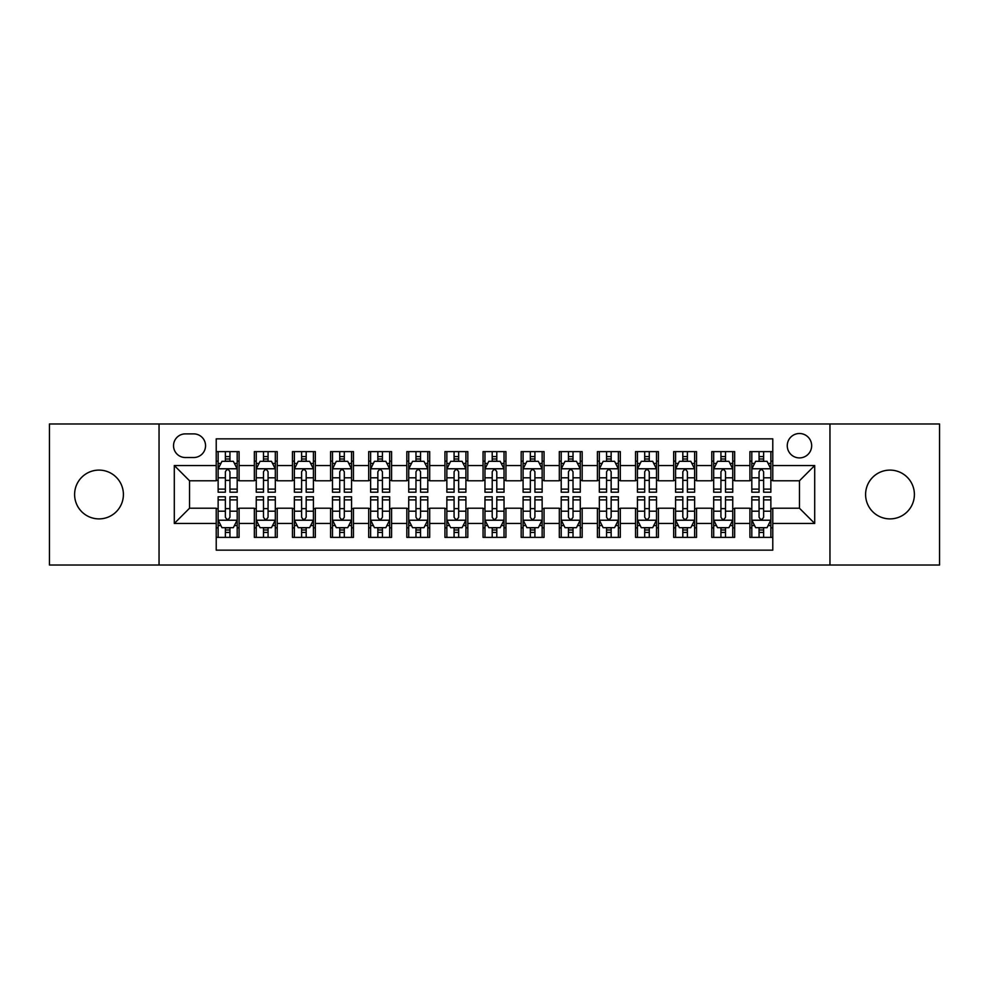 <?xml version="1.0" encoding="UTF-8"?>
<svg xmlns="http://www.w3.org/2000/svg" width="989" height="989" viewBox="0 0 989 989"><rect width="100%" height="100%" fill="white"/><g stroke="black" fill="none" stroke-linecap="round" stroke-linejoin="round"><path stroke-width="1.48" d="M889.989 470.109A24.391 24.391 0 0 0 865.598 494.5A24.391 24.391 0 0 0 889.989 518.891A24.391 24.391 0 0 0 914.392 494.5A24.391 24.391 0 0 0 889.989 470.109M99.011 470.109A24.391 24.391 0 0 0 74.608 494.5A24.391 24.391 0 0 0 99.011 518.891A24.391 24.391 0 0 0 123.402 494.5A24.391 24.391 0 0 0 99.011 470.109M799.458 433.503A12.202 12.202 0 0 0 787.256 445.705A12.202 12.202 0 0 0 799.458 457.907A12.202 12.202 0 0 0 811.66 445.705A12.202 12.202 0 0 0 799.458 433.503M829.956 565.016L939.55 565.016L939.55 423.984L829.956 423.984L829.956 565.016L159.044 565.016L159.044 423.984L49.45 423.984L49.45 565.016L159.044 565.016M772.78 451.614L749.909 451.614L749.909 465.535L734.654 465.535L734.654 480.778L749.909 480.778L749.909 465.535M734.654 465.535L734.654 451.614L711.783 451.614L711.783 465.535L696.54 465.535L696.54 480.778L711.783 480.778L711.783 465.535M696.54 465.535L696.54 451.614L673.67 451.614L673.67 465.535L658.414 465.535L658.414 480.778L673.67 480.778L673.67 465.535M658.414 465.535L658.414 451.614L635.544 451.614L635.544 465.535L620.301 465.535L620.301 480.778L635.544 480.778L635.544 465.535M620.301 465.535L620.301 451.614L597.418 451.614L597.418 465.535L582.175 465.535L582.175 480.778L597.418 480.778L597.418 465.535M582.175 465.535L582.175 451.614L559.304 451.614L559.304 465.535L544.061 465.535L544.061 480.778L559.304 480.778L559.304 465.535M544.061 465.535L544.061 451.614L521.178 451.614L521.178 465.535L505.935 465.535L505.935 480.778L521.178 480.778L521.178 465.535M505.935 465.535L505.935 451.614L483.065 451.614L483.065 465.535L467.822 465.535L467.822 480.778L483.065 480.778L483.065 465.535M467.822 465.535L467.822 451.614L444.939 451.614L444.939 465.535L429.696 465.535L429.696 480.778L444.939 480.778L444.939 465.535M429.696 465.535L429.696 451.614L406.825 451.614L406.825 465.535L391.582 465.535L391.582 480.778L406.825 480.778L406.825 465.535M391.582 465.535L391.582 451.614L368.699 451.614L368.699 465.535L353.456 465.535L353.456 480.778L368.699 480.778L368.699 465.535M353.456 465.535L353.456 451.614L330.586 451.614L330.586 465.535L315.33 465.535L315.33 480.778L330.586 480.778L330.586 465.535M315.33 465.535L315.33 451.614L292.46 451.614L292.46 465.535L277.217 465.535L277.217 480.778L292.46 480.778L292.46 465.535M277.217 465.535L277.217 451.614L254.346 451.614L254.346 480.778L239.091 480.778L239.091 451.614L216.22 451.614M216.22 537.386L239.091 537.386L239.091 508.222L254.346 508.222L254.346 537.386L277.217 537.386L277.217 508.222L292.46 508.222L292.46 523.465L277.217 523.465M292.46 523.465L292.46 537.386L315.33 537.386L315.33 508.222L330.586 508.222L330.586 523.465L315.33 523.465M330.586 523.465L330.586 537.386L353.456 537.386L353.456 508.222L368.699 508.222L368.699 523.465L353.456 523.465M368.699 523.465L368.699 537.386L391.582 537.386L391.582 508.222L406.825 508.222L406.825 523.465L391.582 523.465M406.825 523.465L406.825 537.386L429.696 537.386L429.696 508.222L444.939 508.222L444.939 523.465L429.696 523.465M444.939 523.465L444.939 537.386L467.822 537.386L467.822 508.222L483.065 508.222L483.065 523.465L467.822 523.465M483.065 523.465L483.065 537.386L505.935 537.386L505.935 508.222L521.178 508.222L521.178 523.465L505.935 523.465M521.178 523.465L521.178 537.386L544.061 537.386L544.061 508.222L559.304 508.222L559.304 523.465L544.061 523.465M559.304 523.465L559.304 537.386L582.175 537.386L582.175 508.222L597.418 508.222L597.418 523.465L582.175 523.465M597.418 523.465L597.418 537.386L620.301 537.386L620.301 508.222L635.544 508.222L635.544 523.465L620.301 523.465M635.544 523.465L635.544 537.386L658.414 537.386L658.414 508.222L673.67 508.222L673.67 523.465L658.414 523.465M673.67 523.465L673.67 537.386L696.54 537.386L696.54 508.222L711.783 508.222L711.783 523.465L696.54 523.465M711.783 523.465L711.783 537.386L734.654 537.386L734.654 508.222L749.909 508.222L749.909 523.465L734.654 523.465M185.351 457.524L193.733 457.524A11.819 11.819 0 0 0 205.551 445.705A11.819 11.819 0 0 0 193.733 433.887L185.351 433.887A11.819 11.819 0 0 0 173.532 445.705A11.819 11.819 0 0 0 185.351 457.524M829.956 423.984L159.044 423.984M772.78 465.535L772.78 438.844L216.22 438.844L216.22 480.778L189.542 480.778L189.542 508.222L216.22 508.222L216.22 550.156L772.78 550.156L772.78 508.222L799.458 508.222L799.458 480.778L772.78 480.778L772.78 465.535L814.701 465.535L814.701 523.465L772.78 523.465M216.22 523.465L174.299 523.465L174.299 465.535L216.22 465.535M749.909 523.465L749.909 537.386L772.78 537.386M216.22 461.146L218.136 461.146M225.368 461.146L229.943 461.146M237.187 461.146L239.091 461.146M216.22 480.394L218.136 480.394M225.368 480.394L229.943 480.394M237.187 480.394L239.091 480.394M216.22 508.606L218.136 508.606M225.368 508.606L229.943 508.606M237.187 508.606L239.091 508.606M216.22 527.854L218.136 527.854M225.368 527.854L229.943 527.854M237.187 527.854L239.091 527.854M254.346 480.394L256.25 480.394M263.494 480.394L268.068 480.394M275.313 480.394L277.217 480.394M254.346 461.146L256.25 461.146M263.494 461.146L268.068 461.146M275.313 461.146L277.217 461.146M254.346 508.606L256.25 508.606M263.494 508.606L268.068 508.606M275.313 508.606L277.217 508.606M254.346 527.854L256.25 527.854M263.494 527.854L268.068 527.854M275.313 527.854L277.217 527.854M292.46 508.606L294.376 508.606M301.608 508.606L306.182 508.606M313.426 508.606L315.33 508.606M292.46 527.854L294.376 527.854M301.608 527.854L306.182 527.854M313.426 527.854L315.33 527.854M292.46 461.146L294.376 461.146M301.608 461.146L306.182 461.146M313.426 461.146L315.33 461.146M292.46 480.394L294.376 480.394M301.608 480.394L306.182 480.394M313.426 480.394L315.33 480.394M330.586 508.606L332.489 508.606M339.734 508.606L344.308 508.606M351.552 508.606L353.456 508.606M330.586 527.854L332.489 527.854M339.734 527.854L344.308 527.854M351.552 527.854L353.456 527.854M330.586 461.146L332.489 461.146M339.734 461.146L344.308 461.146M351.552 461.146L353.456 461.146M330.586 480.394L332.489 480.394M339.734 480.394L344.308 480.394M351.552 480.394L353.456 480.394M368.699 508.606L370.615 508.606M377.847 508.606L382.422 508.606M389.666 508.606L391.582 508.606M368.699 527.854L370.615 527.854M377.847 527.854L382.422 527.854M389.666 527.854L391.582 527.854M368.699 461.146L370.615 461.146M377.847 461.146L382.422 461.146M389.666 461.146L391.582 461.146M368.699 480.394L370.615 480.394M377.847 480.394L382.422 480.394M389.666 480.394L391.582 480.394M406.825 508.606L408.729 508.606M415.973 508.606L420.548 508.606M427.792 508.606L429.696 508.606M406.825 527.854L408.729 527.854M415.973 527.854L420.548 527.854M427.792 527.854L429.696 527.854M406.825 461.146L408.729 461.146M415.973 461.146L420.548 461.146M427.792 461.146L429.696 461.146M406.825 480.394L408.729 480.394M415.973 480.394L420.548 480.394M427.792 480.394L429.696 480.394M444.939 508.606L446.855 508.606M454.087 508.606L458.661 508.606M465.906 508.606L467.822 508.606M444.939 527.854L446.855 527.854M454.087 527.854L458.661 527.854M465.906 527.854L467.822 527.854M444.939 461.146L446.855 461.146M454.087 461.146L458.661 461.146M465.906 461.146L467.822 461.146M444.939 480.394L446.855 480.394M454.087 480.394L458.661 480.394M465.906 480.394L467.822 480.394M483.065 508.606L484.969 508.606M492.213 508.606L496.787 508.606M504.031 508.606L505.935 508.606M483.065 527.854L484.969 527.854M492.213 527.854L496.787 527.854M504.031 527.854L505.935 527.854M483.065 461.146L484.969 461.146M492.213 461.146L496.787 461.146M504.031 461.146L505.935 461.146M483.065 480.394L484.969 480.394M492.213 480.394L496.787 480.394M504.031 480.394L505.935 480.394M521.178 508.606L523.094 508.606M530.339 508.606L534.913 508.606M542.145 508.606L544.061 508.606M521.178 527.854L523.094 527.854M530.339 527.854L534.913 527.854M542.145 527.854L544.061 527.854M521.178 461.146L523.094 461.146M530.339 461.146L534.913 461.146M542.145 461.146L544.061 461.146M521.178 480.394L523.094 480.394M530.339 480.394L534.913 480.394M542.145 480.394L544.061 480.394M559.304 508.606L561.208 508.606M568.452 508.606L573.027 508.606M580.271 508.606L582.175 508.606M559.304 527.854L561.208 527.854M568.452 527.854L573.027 527.854M580.271 527.854L582.175 527.854M559.304 461.146L561.208 461.146M568.452 461.146L573.027 461.146M580.271 461.146L582.175 461.146M559.304 480.394L561.208 480.394M568.452 480.394L573.027 480.394M580.271 480.394L582.175 480.394M597.418 508.606L599.334 508.606M606.578 508.606L611.153 508.606M618.385 508.606L620.301 508.606M597.418 527.854L599.334 527.854M606.578 527.854L611.153 527.854M618.385 527.854L620.301 527.854M597.418 461.146L599.334 461.146M606.578 461.146L611.153 461.146M618.385 461.146L620.301 461.146M597.418 480.394L599.334 480.394M606.578 480.394L611.153 480.394M618.385 480.394L620.301 480.394M635.544 508.606L637.448 508.606M644.692 508.606L649.266 508.606M656.511 508.606L658.414 508.606M635.544 527.854L637.448 527.854M644.692 527.854L649.266 527.854M656.511 527.854L658.414 527.854M635.544 461.146L637.448 461.146M644.692 461.146L649.266 461.146M656.511 461.146L658.414 461.146M635.544 480.394L637.448 480.394M644.692 480.394L649.266 480.394M656.511 480.394L658.414 480.394M673.67 508.606L675.574 508.606M682.818 508.606L687.392 508.606M694.624 508.606L696.54 508.606M673.67 527.854L675.574 527.854M682.818 527.854L687.392 527.854M694.624 527.854L696.54 527.854M673.67 461.146L675.574 461.146M682.818 461.146L687.392 461.146M694.624 461.146L696.54 461.146M673.67 480.394L675.574 480.394M682.818 480.394L687.392 480.394M694.624 480.394L696.54 480.394M711.783 508.606L713.687 508.606M720.932 508.606L725.506 508.606M732.75 508.606L734.654 508.606M711.783 527.854L713.687 527.854M720.932 527.854L725.506 527.854M732.75 527.854L734.654 527.854M711.783 461.146L713.687 461.146M720.932 461.146L725.506 461.146M732.75 461.146L734.654 461.146M711.783 480.394L713.687 480.394M720.932 480.394L725.506 480.394M732.75 480.394L734.654 480.394M749.909 508.606L751.813 508.606M759.058 508.606L763.632 508.606M770.864 508.606L772.78 508.606M749.909 527.854L751.813 527.854M759.058 527.854L763.632 527.854M770.864 527.854L772.78 527.854M749.909 461.146L751.813 461.146M759.058 461.146L763.632 461.146M770.864 461.146L772.78 461.146M749.909 480.394L751.813 480.394M759.058 480.394L763.632 480.394M770.864 480.394L772.78 480.394M189.542 480.778L174.299 465.535M189.542 508.222L174.299 523.465M814.701 465.535L799.458 480.778M814.701 523.465L799.458 508.222M229.943 456.572L225.368 456.572M237.187 489.11L229.943 489.11L229.943 492.213L237.187 492.213L237.187 468.959L233.379 461.331L221.944 461.331L218.136 468.959L218.136 492.213L225.368 492.213L225.368 489.11L218.136 489.11M218.136 468.959L218.136 451.614M237.187 468.959L237.187 451.614M225.368 461.331L225.368 451.614M229.943 451.614L229.943 461.331M229.943 489.11L229.943 471.815C228.422 468.885 226.901 468.885 225.368 471.815L225.368 489.11M225.368 532.428L229.943 532.428M218.136 499.89L225.368 499.89L225.368 496.787L218.136 496.787L218.136 520.041L221.944 527.669L233.379 527.669L237.187 520.041L237.187 496.787L229.943 496.787L229.943 499.89L237.187 499.89M237.187 520.041L237.187 537.386M218.136 520.041L218.136 537.386M229.943 527.669L229.943 537.386M225.368 537.386L225.368 527.669M225.368 499.89L225.368 517.185C226.901 520.115 228.422 520.115 229.943 517.185L229.943 499.89M268.068 456.572L263.494 456.572M275.313 489.11L268.068 489.11L268.068 492.213L275.313 492.213L275.313 468.959L271.493 461.331L260.058 461.331L256.25 468.959L256.25 492.213L263.494 492.213L263.494 489.11L256.25 489.11M256.25 468.959L256.25 451.614M275.313 468.959L275.313 451.614M263.494 461.331L263.494 451.614M268.068 451.614L268.068 461.331M268.068 489.11L268.068 471.815C266.548 468.885 265.015 468.885 263.494 471.815L263.494 489.11M306.182 456.572L301.608 456.572M313.426 489.11L306.182 489.11L306.182 492.213L313.426 492.213L313.426 468.959L309.619 461.331L298.183 461.331L294.376 468.959L294.376 492.213L301.608 492.213L301.608 489.11L294.376 489.11M294.376 468.959L294.376 451.614M313.426 468.959L313.426 451.614M301.608 461.331L301.608 451.614M306.182 451.614L306.182 461.331M306.182 489.11L306.182 471.815C304.661 468.885 303.141 468.885 301.608 471.815L301.608 489.11M344.308 456.572L339.734 456.572M351.552 489.11L344.308 489.11L344.308 492.213L351.552 492.213L351.552 468.959L347.732 461.331L336.297 461.331L332.489 468.959L332.489 492.213L339.734 492.213L339.734 489.11L332.489 489.11M332.489 468.959L332.489 451.614M351.552 468.959L351.552 451.614M339.734 461.331L339.734 451.614M344.308 451.614L344.308 461.331M344.308 489.11L344.308 471.815C342.787 468.885 341.254 468.885 339.734 471.815L339.734 489.11M382.422 456.572L377.847 456.572M389.666 489.11L382.422 489.11L382.422 492.213L389.666 492.213L389.666 468.959L385.858 461.331L374.423 461.331L370.615 468.959L370.615 492.213L377.847 492.213L377.847 489.11L370.615 489.11M370.615 468.959L370.615 451.614M389.666 468.959L389.666 451.614M377.847 461.331L377.847 451.614M382.422 451.614L382.422 461.331M382.422 489.11L382.422 471.815C380.901 468.885 379.38 468.885 377.847 471.815L377.847 489.11M263.494 532.428L268.068 532.428M256.25 499.89L263.494 499.89L263.494 496.787L256.25 496.787L256.25 520.041L260.058 527.669L271.493 527.669L275.313 520.041L275.313 496.787L268.068 496.787L268.068 499.89L275.313 499.89M275.313 520.041L275.313 537.386M256.25 520.041L256.25 537.386M268.068 527.669L268.068 537.386M263.494 537.386L263.494 527.669M263.494 499.89L263.494 517.185C265.015 520.115 266.536 520.115 268.068 517.185L268.068 499.89M301.608 532.428L306.182 532.428M294.376 499.89L301.608 499.89L301.608 496.787L294.376 496.787L294.376 520.041L298.183 527.669L309.619 527.669L313.426 520.041L313.426 496.787L306.182 496.787L306.182 499.89L313.426 499.89M313.426 520.041L313.426 537.386M294.376 520.041L294.376 537.386M306.182 527.669L306.182 537.386M301.608 537.386L301.608 527.669M301.608 499.89L301.608 517.185C303.141 520.115 304.661 520.115 306.182 517.185L306.182 499.89M339.734 532.428L344.308 532.428M332.489 499.89L339.734 499.89L339.734 496.787L332.489 496.787L332.489 520.041L336.297 527.669L347.732 527.669L351.552 520.041L351.552 496.787L344.308 496.787L344.308 499.89L351.552 499.89M351.552 520.041L351.552 537.386M332.489 520.041L332.489 537.386M344.308 527.669L344.308 537.386M339.734 537.386L339.734 527.669M339.734 499.89L339.734 517.185C341.254 520.115 342.775 520.115 344.308 517.185L344.308 499.89M377.847 532.428L382.422 532.428M370.615 499.89L377.847 499.89L377.847 496.787L370.615 496.787L370.615 520.041L374.423 527.669L385.858 527.669L389.666 520.041L389.666 496.787L382.422 496.787L382.422 499.89L389.666 499.89M389.666 520.041L389.666 537.386M370.615 520.041L370.615 537.386M382.422 527.669L382.422 537.386M377.847 537.386L377.847 527.669M377.847 499.89L377.847 517.185C379.38 520.115 380.901 520.115 382.422 517.185L382.422 499.89M420.548 456.572L415.973 456.572M427.792 489.11L420.548 489.11L420.548 492.213L427.792 492.213L427.792 468.959L423.984 461.331L412.537 461.331L408.729 468.959L408.729 492.213L415.973 492.213L415.973 489.11L408.729 489.11M408.729 468.959L408.729 451.614M427.792 468.959L427.792 451.614M415.973 461.331L415.973 451.614M420.548 451.614L420.548 461.331M420.548 489.11L420.548 471.815C419.027 468.885 417.494 468.885 415.973 471.815L415.973 489.11M415.973 532.428L420.548 532.428M408.729 499.89L415.973 499.89L415.973 496.787L408.729 496.787L408.729 520.041L412.537 527.669L423.984 527.669L427.792 520.041L427.792 496.787L420.548 496.787L420.548 499.89L427.792 499.89M427.792 520.041L427.792 537.386M408.729 520.041L408.729 537.386M420.548 527.669L420.548 537.386M415.973 537.386L415.973 527.669M415.973 499.89L415.973 517.185C417.494 520.115 419.015 520.115 420.548 517.185L420.548 499.89M458.661 456.572L454.087 456.572M465.906 489.11L458.661 489.11L458.661 492.213L465.906 492.213L465.906 468.959L462.098 461.331L450.663 461.331L446.855 468.959L446.855 492.213L454.087 492.213L454.087 489.11L446.855 489.11M446.855 468.959L446.855 451.614M465.906 468.959L465.906 451.614M454.087 461.331L454.087 451.614M458.661 451.614L458.661 461.331M458.661 489.11L458.661 471.815C457.141 468.885 455.62 468.885 454.087 471.815L454.087 489.11M454.087 532.428L458.661 532.428M446.855 499.89L454.087 499.89L454.087 496.787L446.855 496.787L446.855 520.041L450.663 527.669L462.098 527.669L465.906 520.041L465.906 496.787L458.661 496.787L458.661 499.89L465.906 499.89M465.906 520.041L465.906 537.386M446.855 520.041L446.855 537.386M458.661 527.669L458.661 537.386M454.087 537.386L454.087 527.669M454.087 499.89L454.087 517.185C455.62 520.115 457.141 520.115 458.661 517.185L458.661 499.89M496.787 456.572L492.213 456.572M504.031 489.11L496.787 489.11L496.787 492.213L504.031 492.213L504.031 468.959L500.224 461.331L488.776 461.331L484.969 468.959L484.969 492.213L492.213 492.213L492.213 489.11L484.969 489.11M484.969 468.959L484.969 451.614M504.031 468.959L504.031 451.614M492.213 461.331L492.213 451.614M496.787 451.614L496.787 461.331M496.787 489.11L496.787 471.815C495.266 468.885 493.734 468.885 492.213 471.815L492.213 489.11M492.213 532.428L496.787 532.428M484.969 499.89L492.213 499.89L492.213 496.787L484.969 496.787L484.969 520.041L488.776 527.669L500.224 527.669L504.031 520.041L504.031 496.787L496.787 496.787L496.787 499.89L504.031 499.89M504.031 520.041L504.031 537.386M484.969 520.041L484.969 537.386M496.787 527.669L496.787 537.386M492.213 537.386L492.213 527.669M492.213 499.89L492.213 517.185C493.734 520.115 495.266 520.115 496.787 517.185L496.787 499.89M534.913 456.572L530.339 456.572M542.145 489.11L534.913 489.11L534.913 492.213L542.145 492.213L542.145 468.959L538.337 461.331L526.902 461.331L523.094 468.959L523.094 492.213L530.339 492.213L530.339 489.11L523.094 489.11M523.094 468.959L523.094 451.614M542.145 468.959L542.145 451.614M530.339 461.331L530.339 451.614M534.913 451.614L534.913 461.331M534.913 489.11L534.913 471.815C533.38 468.885 531.859 468.885 530.339 471.815L530.339 489.11M530.339 532.428L534.913 532.428M523.094 499.89L530.339 499.89L530.339 496.787L523.094 496.787L523.094 520.041L526.902 527.669L538.337 527.669L542.145 520.041L542.145 496.787L534.913 496.787L534.913 499.89L542.145 499.89M542.145 520.041L542.145 537.386M523.094 520.041L523.094 537.386M534.913 527.669L534.913 537.386M530.339 537.386L530.339 527.669M530.339 499.89L530.339 517.185C531.859 520.115 533.38 520.115 534.913 517.185L534.913 499.89M573.027 456.572L568.452 456.572M580.271 489.11L573.027 489.11L573.027 492.213L580.271 492.213L580.271 468.959L576.463 461.331L565.016 461.331L561.208 468.959L561.208 492.213L568.452 492.213L568.452 489.11L561.208 489.11M561.208 468.959L561.208 451.614M580.271 468.959L580.271 451.614M568.452 461.331L568.452 451.614M573.027 451.614L573.027 461.331M573.027 489.11L573.027 471.815C571.506 468.885 569.985 468.885 568.452 471.815L568.452 489.11M568.452 532.428L573.027 532.428M561.208 499.89L568.452 499.89L568.452 496.787L561.208 496.787L561.208 520.041L565.016 527.669L576.463 527.669L580.271 520.041L580.271 496.787L573.027 496.787L573.027 499.89L580.271 499.89M580.271 520.041L580.271 537.386M561.208 520.041L561.208 537.386M573.027 527.669L573.027 537.386M568.452 537.386L568.452 527.669M568.452 499.89L568.452 517.185C569.973 520.115 571.506 520.115 573.027 517.185L573.027 499.89M611.153 456.572L606.578 456.572M618.385 489.11L611.153 489.11L611.153 492.213L618.385 492.213L618.385 468.959L614.577 461.331L603.142 461.331L599.334 468.959L599.334 492.213L606.578 492.213L606.578 489.11L599.334 489.11M599.334 468.959L599.334 451.614M618.385 468.959L618.385 451.614M606.578 461.331L606.578 451.614M611.153 451.614L611.153 461.331M611.153 489.11L611.153 471.815C609.62 468.885 608.099 468.885 606.578 471.815L606.578 489.11M606.578 532.428L611.153 532.428M599.334 499.89L606.578 499.89L606.578 496.787L599.334 496.787L599.334 520.041L603.142 527.669L614.577 527.669L618.385 520.041L618.385 496.787L611.153 496.787L611.153 499.89L618.385 499.89M618.385 520.041L618.385 537.386M599.334 520.041L599.334 537.386M611.153 527.669L611.153 537.386M606.578 537.386L606.578 527.669M606.578 499.89L606.578 517.185C608.099 520.115 609.62 520.115 611.153 517.185L611.153 499.89M649.266 456.572L644.692 456.572M656.511 489.11L649.266 489.11L649.266 492.213L656.511 492.213L656.511 468.959L652.703 461.331L641.268 461.331L637.448 468.959L637.448 492.213L644.692 492.213L644.692 489.11L637.448 489.11M637.448 468.959L637.448 451.614M656.511 468.959L656.511 451.614M644.692 461.331L644.692 451.614M649.266 451.614L649.266 461.331M649.266 489.11L649.266 471.815C647.746 468.885 646.225 468.885 644.692 471.815L644.692 489.11M644.692 532.428L649.266 532.428M637.448 499.89L644.692 499.89L644.692 496.787L637.448 496.787L637.448 520.041L641.268 527.669L652.703 527.669L656.511 520.041L656.511 496.787L649.266 496.787L649.266 499.89L656.511 499.89M656.511 520.041L656.511 537.386M637.448 520.041L637.448 537.386M649.266 527.669L649.266 537.386M644.692 537.386L644.692 527.669M644.692 499.89L644.692 517.185C646.213 520.115 647.746 520.115 649.266 517.185L649.266 499.89M687.392 456.572L682.818 456.572M694.624 489.11L687.392 489.11L687.392 492.213L694.624 492.213L694.624 468.959L690.817 461.331L679.381 461.331L675.574 468.959L675.574 492.213L682.818 492.213L682.818 489.11L675.574 489.11M675.574 468.959L675.574 451.614M694.624 468.959L694.624 451.614M682.818 461.331L682.818 451.614M687.392 451.614L687.392 461.331M687.392 489.11L687.392 471.815C685.859 468.885 684.339 468.885 682.818 471.815L682.818 489.11M682.818 532.428L687.392 532.428M675.574 499.89L682.818 499.89L682.818 496.787L675.574 496.787L675.574 520.041L679.381 527.669L690.817 527.669L694.624 520.041L694.624 496.787L687.392 496.787L687.392 499.89L694.624 499.89M694.624 520.041L694.624 537.386M675.574 520.041L675.574 537.386M687.392 527.669L687.392 537.386M682.818 537.386L682.818 527.669M682.818 499.89L682.818 517.185C684.339 520.115 685.859 520.115 687.392 517.185L687.392 499.89M725.506 456.572L720.932 456.572M732.75 489.11L725.506 489.11L725.506 492.213L732.75 492.213L732.75 468.959L728.942 461.331L717.507 461.331L713.687 468.959L713.687 492.213L720.932 492.213L720.932 489.11L713.687 489.11M713.687 468.959L713.687 451.614M732.75 468.959L732.75 451.614M720.932 461.331L720.932 451.614M725.506 451.614L725.506 461.331M725.506 489.11L725.506 471.815C723.985 468.885 722.465 468.885 720.932 471.815L720.932 489.11M720.932 532.428L725.506 532.428M713.687 499.89L720.932 499.89L720.932 496.787L713.687 496.787L713.687 520.041L717.507 527.669L728.942 527.669L732.75 520.041L732.75 496.787L725.506 496.787L725.506 499.89L732.75 499.89M732.75 520.041L732.75 537.386M713.687 520.041L713.687 537.386M725.506 527.669L725.506 537.386M720.932 537.386L720.932 527.669M720.932 499.89L720.932 517.185C722.452 520.115 723.985 520.115 725.506 517.185L725.506 499.89M763.632 456.572L759.058 456.572M770.864 489.11L763.632 489.11L763.632 492.213L770.864 492.213L770.864 468.959L767.056 461.331L755.621 461.331L751.813 468.959L751.813 492.213L759.058 492.213L759.058 489.11L751.813 489.11M751.813 468.959L751.813 451.614M770.864 468.959L770.864 451.614M759.058 461.331L759.058 451.614M763.632 451.614L763.632 461.331M763.632 489.11L763.632 471.815C762.099 468.885 760.578 468.885 759.058 471.815L759.058 489.11M759.058 532.428L763.632 532.428M751.813 499.89L759.058 499.89L759.058 496.787L751.813 496.787L751.813 520.041L755.621 527.669L767.056 527.669L770.864 520.041L770.864 496.787L763.632 496.787L763.632 499.89L770.864 499.89M770.864 520.041L770.864 537.386M751.813 520.041L751.813 537.386M763.632 527.669L763.632 537.386M759.058 537.386L759.058 527.669M759.058 499.89L759.058 517.185C760.578 520.115 762.099 520.115 763.632 517.185L763.632 499.89M254.346 523.465L239.091 523.465M254.346 465.535L239.091 465.535M237.1 468.774L218.223 468.774M218.136 463.433L220.893 463.433M234.43 463.433L237.187 463.433M225.368 477.798L218.136 477.798M237.187 477.798L229.943 477.798M229.943 458.995L225.368 458.995M218.223 520.226L237.1 520.226M237.187 525.567L234.43 525.567M220.893 525.567L218.136 525.567M229.943 511.202L237.187 511.202M218.136 511.202L225.368 511.202M225.368 530.005L229.943 530.005M275.214 468.774L256.349 468.774M256.25 463.433L259.019 463.433M272.544 463.433L275.313 463.433M263.494 477.798L256.25 477.798M275.313 477.798L268.068 477.798M268.068 458.995L263.494 458.995M313.34 468.774L294.462 468.774M294.376 463.433L297.133 463.433M310.67 463.433L313.426 463.433M301.608 477.798L294.376 477.798M313.426 477.798L306.182 477.798M306.182 458.995L301.608 458.995M351.454 468.774L332.588 468.774M332.489 463.433L335.259 463.433M348.783 463.433L351.552 463.433M339.734 477.798L332.489 477.798M351.552 477.798L344.308 477.798M344.308 458.995L339.734 458.995M389.579 468.774L370.702 468.774M370.615 463.433L373.372 463.433M386.909 463.433L389.666 463.433M377.847 477.798L370.615 477.798M389.666 477.798L382.422 477.798M382.422 458.995L377.847 458.995M256.349 520.226L275.214 520.226M275.313 525.567L272.544 525.567M259.019 525.567L256.25 525.567M268.068 511.202L275.313 511.202M256.25 511.202L263.494 511.202M263.494 530.005L268.068 530.005M294.462 520.226L313.34 520.226M313.426 525.567L310.67 525.567M297.133 525.567L294.376 525.567M306.182 511.202L313.426 511.202M294.376 511.202L301.608 511.202M301.608 530.005L306.182 530.005M332.588 520.226L351.454 520.226M351.552 525.567L348.783 525.567M335.259 525.567L332.489 525.567M344.308 511.202L351.552 511.202M332.489 511.202L339.734 511.202M339.734 530.005L344.308 530.005M370.702 520.226L389.579 520.226M389.666 525.567L386.909 525.567M373.372 525.567L370.615 525.567M382.422 511.202L389.666 511.202M370.615 511.202L377.847 511.202M377.847 530.005L382.422 530.005M427.693 468.774L408.828 468.774M408.729 463.433L411.498 463.433M425.023 463.433L427.792 463.433M415.973 477.798L408.729 477.798M427.792 477.798L420.548 477.798M420.548 458.995L415.973 458.995M408.828 520.226L427.693 520.226M427.792 525.567L425.023 525.567M411.498 525.567L408.729 525.567M420.548 511.202L427.792 511.202M408.729 511.202L415.973 511.202M415.973 530.005L420.548 530.005M465.819 468.774L446.941 468.774M446.855 463.433L449.612 463.433M463.149 463.433L465.906 463.433M454.087 477.798L446.855 477.798M465.906 477.798L458.661 477.798M458.661 458.995L454.087 458.995M446.941 520.226L465.819 520.226M465.906 525.567L463.149 525.567M449.612 525.567L446.855 525.567M458.661 511.202L465.906 511.202M446.855 511.202L454.087 511.202M454.087 530.005L458.661 530.005M503.933 468.774L485.067 468.774M484.969 463.433L487.738 463.433M501.262 463.433L504.031 463.433M492.213 477.798L484.969 477.798M504.031 477.798L496.787 477.798M496.787 458.995L492.213 458.995M485.067 520.226L503.933 520.226M504.031 525.567L501.262 525.567M487.738 525.567L484.969 525.567M496.787 511.202L504.031 511.202M484.969 511.202L492.213 511.202M492.213 530.005L496.787 530.005M542.059 468.774L523.181 468.774M523.094 463.433L525.851 463.433M539.388 463.433L542.145 463.433M530.339 477.798L523.094 477.798M542.145 477.798L534.913 477.798M534.913 458.995L530.339 458.995M523.181 520.226L542.059 520.226M542.145 525.567L539.388 525.567M525.851 525.567L523.094 525.567M534.913 511.202L542.145 511.202M523.094 511.202L530.339 511.202M530.339 530.005L534.913 530.005M580.172 468.774L561.307 468.774M561.208 463.433L563.977 463.433M577.502 463.433L580.271 463.433M568.452 477.798L561.208 477.798M580.271 477.798L573.027 477.798M573.027 458.995L568.452 458.995M561.307 520.226L580.172 520.226M580.271 525.567L577.502 525.567M563.977 525.567L561.208 525.567M573.027 511.202L580.271 511.202M561.208 511.202L568.452 511.202M568.452 530.005L573.027 530.005M618.298 468.774L599.421 468.774M599.334 463.433L602.091 463.433M615.628 463.433L618.385 463.433M606.578 477.798L599.334 477.798M618.385 477.798L611.153 477.798M611.153 458.995L606.578 458.995M599.421 520.226L618.298 520.226M618.385 525.567L615.628 525.567M602.091 525.567L599.334 525.567M611.153 511.202L618.385 511.202M599.334 511.202L606.578 511.202M606.578 530.005L611.153 530.005M656.412 468.774L637.546 468.774M637.448 463.433L640.217 463.433M653.741 463.433L656.511 463.433M644.692 477.798L637.448 477.798M656.511 477.798L649.266 477.798M649.266 458.995L644.692 458.995M637.546 520.226L656.412 520.226M656.511 525.567L653.741 525.567M640.217 525.567L637.448 525.567M649.266 511.202L656.511 511.202M637.448 511.202L644.692 511.202M644.692 530.005L649.266 530.005M694.538 468.774L675.66 468.774M675.574 463.433L678.33 463.433M691.867 463.433L694.624 463.433M682.818 477.798L675.574 477.798M694.624 477.798L687.392 477.798M687.392 458.995L682.818 458.995M675.66 520.226L694.538 520.226M694.624 525.567L691.867 525.567M678.33 525.567L675.574 525.567M687.392 511.202L694.624 511.202M675.574 511.202L682.818 511.202M682.818 530.005L687.392 530.005M732.651 468.774L713.786 468.774M713.687 463.433L716.456 463.433M729.981 463.433L732.75 463.433M720.932 477.798L713.687 477.798M732.75 477.798L725.506 477.798M725.506 458.995L720.932 458.995M713.786 520.226L732.651 520.226M732.75 525.567L729.981 525.567M716.456 525.567L713.687 525.567M725.506 511.202L732.75 511.202M713.687 511.202L720.932 511.202M720.932 530.005L725.506 530.005M770.777 468.774L751.9 468.774M751.813 463.433L754.57 463.433M768.107 463.433L770.864 463.433M759.058 477.798L751.813 477.798M770.864 477.798L763.632 477.798M763.632 458.995L759.058 458.995M751.9 520.226L770.777 520.226M770.864 525.567L768.107 525.567M754.57 525.567L751.813 525.567M763.632 511.202L770.864 511.202M751.813 511.202L759.058 511.202M759.058 530.005L763.632 530.005"/></g></svg>
